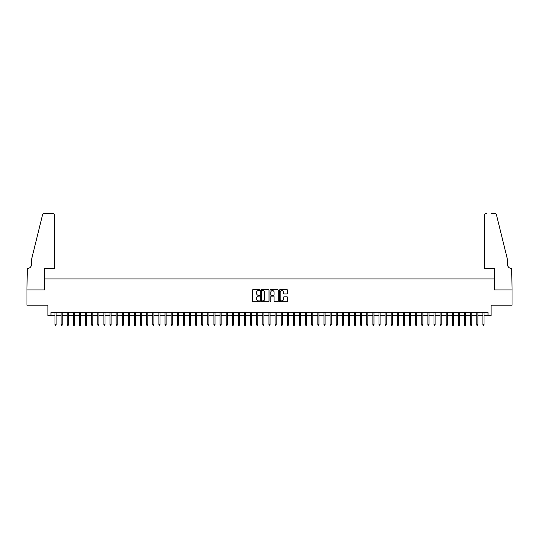 <?xml version="1.0" encoding="UTF-8"?>
<svg xmlns="http://www.w3.org/2000/svg" width="539" height="539" viewBox="0 0 539 539"><rect width="100%" height="100%" fill="white"/><g stroke="black" fill="none" stroke-linecap="round" stroke-linejoin="round"><path stroke-width="0.81" d="M259.717 290.144A0.418 0.418 0 0 0 259.299 289.726L252.926 289.726A0.6 0.6 0 0 0 252.326 290.326L252.326 301.126A0.6 0.6 0 0 0 252.926 301.725L259.299 301.725A0.418 0.418 0 0 0 259.717 301.301A0.418 0.418 0 0 0 259.299 300.883L258.477 300.883A1.92 1.92 0 0 1 256.557 298.963L256.557 298.06A1.92 1.92 0 0 1 258.477 296.14L259.299 296.14A0.418 0.418 0 0 0 259.717 295.722A0.418 0.418 0 0 0 259.299 295.305L258.477 295.305A1.92 1.92 0 0 1 256.557 293.384L256.557 292.482A1.92 1.92 0 0 1 258.477 290.561L259.299 290.561A0.418 0.418 0 0 0 259.717 290.144M287.038 293.95A0.6 0.6 0 0 0 287.637 293.351L287.637 290.326A0.6 0.6 0 0 0 287.038 289.726L279.957 289.726A0.6 0.6 0 0 0 279.357 290.326L279.357 301.126A0.6 0.6 0 0 0 279.957 301.725L287.038 301.725A0.6 0.6 0 0 0 287.637 301.126L287.637 297.461A0.6 0.6 0 0 0 287.038 296.861L284.006 296.861A0.6 0.6 0 0 0 283.406 297.461L283.406 299.28A1.604 1.604 0 0 1 281.803 300.883A1.604 1.604 0 0 1 280.192 299.28L280.192 292.165A1.604 1.604 0 0 1 281.803 290.561A1.604 1.604 0 0 1 283.406 292.165L283.406 293.351A0.6 0.6 0 0 0 284.006 293.95L287.038 293.95M50.976 315.591L50.976 312.532L488.024 312.532L488.024 315.591L491.083 315.591L491.083 305.195L512.016 305.195L512.016 289.915L494.445 289.915L494.445 278.912L44.555 278.912L44.555 289.915L26.984 289.915L26.984 305.195L47.917 305.195L47.917 315.591L55.005 315.591M268.974 290.326A0.6 0.6 0 0 0 268.375 289.726L261.294 289.726A0.6 0.6 0 0 0 260.694 290.326L260.694 301.126A0.6 0.6 0 0 0 261.294 301.725L268.375 301.725A0.6 0.6 0 0 0 268.974 301.126L268.974 290.326M270.625 289.726L277.706 289.726A0.6 0.6 0 0 1 278.306 290.326L278.306 301.126A0.6 0.6 0 0 1 277.706 301.725L274.674 301.725A0.6 0.6 0 0 1 274.075 301.126L274.075 296.746A0.6 0.6 0 0 0 273.475 296.14L271.467 296.14A0.6 0.6 0 0 0 270.868 296.746L270.868 301.301A0.418 0.418 0 0 1 270.443 301.725A0.418 0.418 0 0 1 270.026 301.301L270.026 290.326A0.6 0.6 0 0 1 270.625 289.726M56.11 315.591L61.123 315.591M62.221 315.591L67.234 315.591M68.332 315.591L73.344 315.591M74.443 315.591L79.455 315.591M80.56 315.591L85.573 315.591M86.671 315.591L91.684 315.591M92.782 315.591L97.795 315.591M98.893 315.591L103.906 315.591M105.011 315.591L110.023 315.591M111.122 315.591L116.134 315.591M117.232 315.591L122.245 315.591M123.343 315.591L128.356 315.591M129.461 315.591L134.474 315.591M135.572 315.591L140.585 315.591M141.683 315.591L146.696 315.591M147.794 315.591L152.806 315.591M153.911 315.591L158.924 315.591M160.022 315.591L165.035 315.591M166.133 315.591L171.146 315.591M172.251 315.591L177.257 315.591M178.362 315.591L183.375 315.591M184.473 315.591L189.485 315.591M190.584 315.591L195.596 315.591M196.701 315.591L201.714 315.591M202.812 315.591L207.825 315.591M208.923 315.591L213.936 315.591M215.034 315.591L220.047 315.591M221.152 315.591L226.164 315.591M227.263 315.591L232.275 315.591M233.374 315.591L238.386 315.591M239.484 315.591L244.497 315.591M245.602 315.591L250.615 315.591M251.713 315.591L256.726 315.591M257.824 315.591L262.837 315.591M263.935 315.591L268.948 315.591M270.052 315.591L275.065 315.591M276.163 315.591L281.176 315.591M282.274 315.591L287.287 315.591M288.385 315.591L293.398 315.591M294.503 315.591L299.516 315.591M300.614 315.591L305.626 315.591M306.725 315.591L311.737 315.591M312.836 315.591L317.848 315.591M318.953 315.591L323.966 315.591M325.064 315.591L330.077 315.591M331.175 315.591L336.188 315.591M337.286 315.591L342.299 315.591M343.404 315.591L348.416 315.591M349.515 315.591L354.527 315.591M355.625 315.591L360.638 315.591M361.743 315.591L366.749 315.591M367.854 315.591L372.867 315.591M373.965 315.591L378.978 315.591M380.076 315.591L385.089 315.591M386.194 315.591L391.206 315.591M392.304 315.591L397.317 315.591M398.415 315.591L403.428 315.591M404.526 315.591L409.539 315.591M410.644 315.591L415.657 315.591M416.755 315.591L421.767 315.591M422.866 315.591L427.878 315.591M428.977 315.591L433.989 315.591M435.094 315.591L440.107 315.591M441.205 315.591L446.218 315.591M447.316 315.591L452.329 315.591M453.427 315.591L458.44 315.591M459.545 315.591L464.557 315.591M465.656 315.591L470.668 315.591M471.766 315.591L476.779 315.591M477.877 315.591L482.89 315.591M483.995 315.591L488.024 315.591M261.954 290.561A0.418 0.418 0 0 0 261.536 290.986L261.536 300.466A0.418 0.418 0 0 0 261.954 300.883L262.823 300.883A1.92 1.92 0 0 0 264.743 298.963L264.743 292.482A1.92 1.92 0 0 0 262.823 290.561L261.954 290.561M274.075 292.199A1.604 1.604 0 0 0 272.471 290.595A1.604 1.604 0 0 0 270.868 292.199L270.868 294.705A0.6 0.6 0 0 0 271.467 295.305L273.475 295.305A0.6 0.6 0 0 0 274.075 294.705L274.075 292.199M55.005 324.7L55.254 325.489L55.861 325.489L56.11 324.7L55.005 324.7L55.005 312.532M56.11 324.7L56.11 312.532M54.486 268.523L54.486 215.344A1.833 1.833 0 0 0 52.654 213.511L44.313 213.511A1.833 1.833 0 0 0 42.527 214.906L31.565 259.353L31.565 264.245A4.278 4.278 0 0 1 27.287 268.523L26.95 289.915L44.461 289.915L44.461 268.523L54.486 268.523L54.486 215.344C54.372 214.239 53.759 213.626 52.654 213.511L47.58 213.511M42.527 214.906C42.999 213.895 42.999 213.895 42.527 214.906C42.999 213.895 42.999 213.895 42.527 214.906M31.565 264.245A4.278 4.278 0 0 1 27.287 268.523M484.514 268.523L484.514 215.344L484.514 268.523L494.539 268.523L494.539 289.915L512.05 289.915L511.713 268.523A4.278 4.278 0 0 1 507.435 264.245A4.278 4.278 0 0 0 511.713 268.523M504.073 245.723L496.473 214.906L507.435 259.353L507.435 264.245M491.42 213.511L494.687 213.511A1.833 1.833 0 0 1 496.473 214.906C496.001 213.895 496.001 213.895 496.473 214.906C496.001 213.895 496.001 213.895 496.473 214.906M486.346 213.511A1.833 1.833 0 0 0 484.514 215.344C484.628 214.239 485.241 213.626 486.346 213.511M61.123 324.7L61.365 325.489L61.978 325.489L62.221 324.7L61.123 324.7L61.123 312.532M62.221 324.7L62.221 312.532M67.234 324.7L67.476 325.489L68.089 325.489L68.332 324.7L67.234 324.7L67.234 312.532M68.332 324.7L68.332 312.532M73.344 324.7L73.587 325.489L74.2 325.489L74.443 324.7L73.344 324.7L73.344 312.532M74.443 324.7L74.443 312.532M79.455 324.7L79.705 325.489L80.311 325.489L80.56 324.7L79.455 324.7L79.455 312.532M80.56 324.7L80.56 312.532M85.573 324.7L85.816 325.489L86.429 325.489L86.671 324.7L85.573 324.7L85.573 312.532M86.671 324.7L86.671 312.532M91.684 324.7L91.926 325.489L92.54 325.489L92.782 324.7L91.684 324.7L91.684 312.532M92.782 324.7L92.782 312.532M97.795 324.7L98.037 325.489L98.65 325.489L98.893 324.7L97.795 324.7L97.795 312.532M98.893 324.7L98.893 312.532M103.906 324.7L104.155 325.489L104.761 325.489L105.011 324.7L103.906 324.7L103.906 312.532M105.011 324.7L105.011 312.532M110.023 324.7L110.266 325.489L110.879 325.489L111.122 324.7L110.023 324.7L110.023 312.532M111.122 324.7L111.122 312.532M116.134 324.7L116.377 325.489L116.99 325.489L117.232 324.7L116.134 324.7L116.134 312.532M117.232 324.7L117.232 312.532M122.245 324.7L122.488 325.489L123.101 325.489L123.343 324.7L122.245 324.7L122.245 312.532M123.343 324.7L123.343 312.532M128.356 324.7L128.605 325.489L129.212 325.489L129.461 324.7L128.356 324.7L128.356 312.532M129.461 324.7L129.461 312.532M134.474 324.7L134.716 325.489L135.329 325.489L135.572 324.7L134.474 324.7L134.474 312.532M135.572 324.7L135.572 312.532M140.585 324.7L140.827 325.489L141.44 325.489L141.683 324.7L140.585 324.7L140.585 312.532M141.683 324.7L141.683 312.532M146.696 324.7L146.938 325.489L147.551 325.489L147.794 324.7L146.696 324.7L146.696 312.532M147.794 324.7L147.794 312.532M152.806 324.7L153.056 325.489L153.662 325.489L153.911 324.7L152.806 324.7L152.806 312.532M153.911 324.7L153.911 312.532M158.924 324.7L159.167 325.489L159.78 325.489L160.022 324.7L158.924 324.7L158.924 312.532M160.022 324.7L160.022 312.532M165.035 324.7L165.278 325.489L165.891 325.489L166.133 324.7L165.035 324.7L165.035 312.532M166.133 324.7L166.133 312.532M171.146 324.7L171.395 325.489L172.002 325.489L172.251 324.7L171.146 324.7L171.146 312.532M172.251 324.7L172.251 312.532M177.257 324.7L177.506 325.489L178.113 325.489L178.362 324.7L177.257 324.7L177.257 312.532M178.362 324.7L178.362 312.532M183.375 324.7L183.617 325.489L184.23 325.489L184.473 324.7L183.375 324.7L183.375 312.532M184.473 324.7L184.473 312.532M189.485 324.7L189.728 325.489L190.341 325.489L190.584 324.7L189.485 324.7L189.485 312.532M190.584 324.7L190.584 312.532M195.596 324.7L195.846 325.489L196.452 325.489L196.701 324.7L195.596 324.7L195.596 312.532M196.701 324.7L196.701 312.532M201.714 324.7L201.957 325.489L202.57 325.489L202.812 324.7L201.714 324.7L201.714 312.532M202.812 324.7L202.812 312.532M207.825 324.7L208.067 325.489L208.681 325.489L208.923 324.7L207.825 324.7L207.825 312.532M208.923 324.7L208.923 312.532M213.936 324.7L214.178 325.489L214.791 325.489L215.034 324.7L213.936 324.7L213.936 312.532M215.034 324.7L215.034 312.532M220.047 324.7L220.296 325.489L220.902 325.489L221.152 324.7L220.047 324.7L220.047 312.532M221.152 324.7L221.152 312.532M226.164 324.7L226.407 325.489L227.02 325.489L227.263 324.7L226.164 324.7L226.164 312.532M227.263 324.7L227.263 312.532M232.275 324.7L232.518 325.489L233.131 325.489L233.374 324.7L232.275 324.7L232.275 312.532M233.374 324.7L233.374 312.532M238.386 324.7L238.629 325.489L239.242 325.489L239.484 324.7L238.386 324.7L238.386 312.532M239.484 324.7L239.484 312.532M244.497 324.7L244.746 325.489L245.353 325.489L245.602 324.7L244.497 324.7L244.497 312.532M245.602 324.7L245.602 312.532M250.615 324.7L250.857 325.489L251.47 325.489L251.713 324.7L250.615 324.7L250.615 312.532M251.713 324.7L251.713 312.532M256.726 324.7L256.968 325.489L257.581 325.489L257.824 324.7L256.726 324.7L256.726 312.532M257.824 324.7L257.824 312.532M262.837 324.7L263.079 325.489L263.692 325.489L263.935 324.7L262.837 324.7L262.837 312.532M263.935 324.7L263.935 312.532M268.948 324.7L269.197 325.489L269.803 325.489L270.052 324.7L268.948 324.7L268.948 312.532M270.052 324.7L270.052 312.532M275.065 324.7L275.308 325.489L275.921 325.489L276.163 324.7L275.065 324.7L275.065 312.532M276.163 324.7L276.163 312.532M281.176 324.7L281.419 325.489L282.032 325.489L282.274 324.7L281.176 324.7L281.176 312.532M282.274 324.7L282.274 312.532M287.287 324.7L287.53 325.489L288.143 325.489L288.385 324.7L287.287 324.7L287.287 312.532M288.385 324.7L288.385 312.532M293.398 324.7L293.647 325.489L294.254 325.489L294.503 324.7L293.398 324.7L293.398 312.532M294.503 324.7L294.503 312.532M299.516 324.7L299.758 325.489L300.371 325.489L300.614 324.7L299.516 324.7L299.516 312.532M300.614 324.7L300.614 312.532M305.626 324.7L305.869 325.489L306.482 325.489L306.725 324.7L305.626 324.7L305.626 312.532M306.725 324.7L306.725 312.532M311.737 324.7L311.98 325.489L312.593 325.489L312.836 324.7L311.737 324.7L311.737 312.532M312.836 324.7L312.836 312.532M317.848 324.7L318.098 325.489L318.704 325.489L318.953 324.7L317.848 324.7L317.848 312.532M318.953 324.7L318.953 312.532M323.966 324.7L324.208 325.489L324.822 325.489L325.064 324.7L323.966 324.7L323.966 312.532M325.064 324.7L325.064 312.532M330.077 324.7L330.319 325.489L330.933 325.489L331.175 324.7L330.077 324.7L330.077 312.532M331.175 324.7L331.175 312.532M336.188 324.7L336.43 325.489L337.043 325.489L337.286 324.7L336.188 324.7L336.188 312.532M337.286 324.7L337.286 312.532M342.299 324.7L342.548 325.489L343.154 325.489L343.404 324.7L342.299 324.7L342.299 312.532M343.404 324.7L343.404 312.532M348.416 324.7L348.659 325.489L349.272 325.489L349.515 324.7L348.416 324.7L348.416 312.532M349.515 324.7L349.515 312.532M354.527 324.7L354.77 325.489L355.383 325.489L355.625 324.7L354.527 324.7L354.527 312.532M355.625 324.7L355.625 312.532M360.638 324.7L360.887 325.489L361.494 325.489L361.743 324.7L360.638 324.7L360.638 312.532M361.743 324.7L361.743 312.532M366.749 324.7L366.998 325.489L367.605 325.489L367.854 324.7L366.749 324.7L366.749 312.532M367.854 324.7L367.854 312.532M372.867 324.7L373.109 325.489L373.722 325.489L373.965 324.7L372.867 324.7L372.867 312.532M373.965 324.7L373.965 312.532M378.978 324.7L379.22 325.489L379.833 325.489L380.076 324.7L378.978 324.7L378.978 312.532M380.076 324.7L380.076 312.532M385.089 324.7L385.338 325.489L385.944 325.489L386.194 324.7L385.089 324.7L385.089 312.532M386.194 324.7L386.194 312.532M391.206 324.7L391.449 325.489L392.062 325.489L392.304 324.7L391.206 324.7L391.206 312.532M392.304 324.7L392.304 312.532M397.317 324.7L397.56 325.489L398.173 325.489L398.415 324.7L397.317 324.7L397.317 312.532M398.415 324.7L398.415 312.532M403.428 324.7L403.671 325.489L404.284 325.489L404.526 324.7L403.428 324.7L403.428 312.532M404.526 324.7L404.526 312.532M409.539 324.7L409.788 325.489L410.395 325.489L410.644 324.7L409.539 324.7L409.539 312.532M410.644 324.7L410.644 312.532M415.657 324.7L415.899 325.489L416.512 325.489L416.755 324.7L415.657 324.7L415.657 312.532M416.755 324.7L416.755 312.532M421.767 324.7L422.01 325.489L422.623 325.489L422.866 324.7L421.767 324.7L421.767 312.532M422.866 324.7L422.866 312.532M427.878 324.7L428.121 325.489L428.734 325.489L428.977 324.7L427.878 324.7L427.878 312.532M428.977 324.7L428.977 312.532M433.989 324.7L434.239 325.489L434.845 325.489L435.094 324.7L433.989 324.7L433.989 312.532M435.094 324.7L435.094 312.532M440.107 324.7L440.35 325.489L440.963 325.489L441.205 324.7L440.107 324.7L440.107 312.532M441.205 324.7L441.205 312.532M446.218 324.7L446.46 325.489L447.074 325.489L447.316 324.7L446.218 324.7L446.218 312.532M447.316 324.7L447.316 312.532M452.329 324.7L452.571 325.489L453.184 325.489L453.427 324.7L452.329 324.7L452.329 312.532M453.427 324.7L453.427 312.532M458.44 324.7L458.689 325.489L459.295 325.489L459.545 324.7L458.44 324.7L458.44 312.532M459.545 324.7L459.545 312.532M464.557 324.7L464.8 325.489L465.413 325.489L465.656 324.7L464.557 324.7L464.557 312.532M465.656 324.7L465.656 312.532M470.668 324.7L470.911 325.489L471.524 325.489L471.766 324.7L470.668 324.7L470.668 312.532M471.766 324.7L471.766 312.532M476.779 324.7L477.022 325.489L477.635 325.489L477.877 324.7L476.779 324.7L476.779 312.532M477.877 324.7L477.877 312.532M482.89 324.7L483.139 325.489L483.746 325.489L483.995 324.7L482.89 324.7L482.89 312.532M483.995 324.7L483.995 312.532"/></g></svg>

